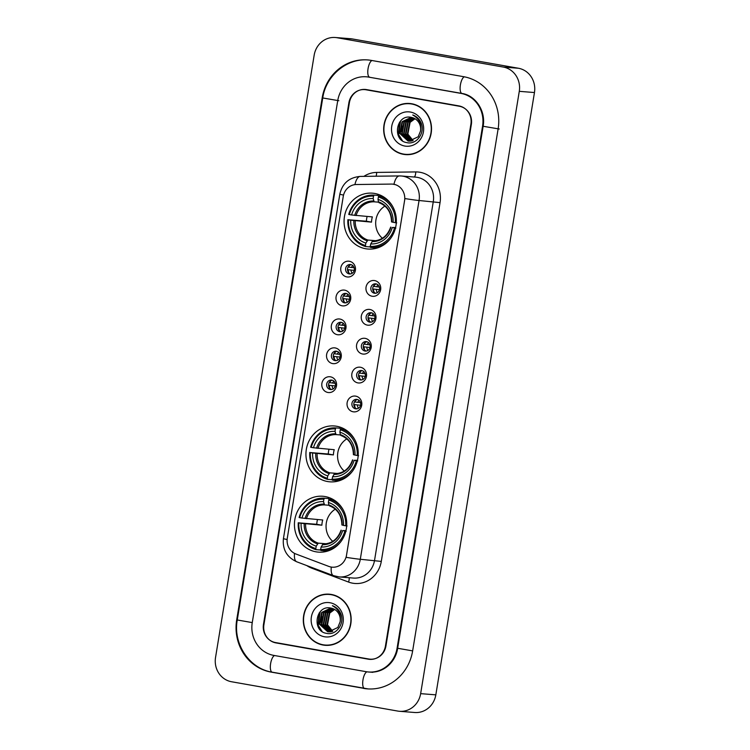<?xml version="1.0" encoding="UTF-8"?>
<svg xmlns="http://www.w3.org/2000/svg" width="750" height="750" viewBox="0 0 750 750"><rect width="100%" height="100%" fill="white"/><g stroke="black" fill="none" stroke-linecap="round" stroke-linejoin="round"><path stroke-width="1.12" d="M336.619 426.253A28.022 26.137 -85.5 0 0 334.312 425.963A28.022 26.137 -85.5 0 0 306.159 450.581A28.022 26.137 -85.5 0 0 327.572 481.537A28.022 26.137 -85.5 0 0 329.878 481.828A28.022 26.137 -85.5 0 0 358.031 457.209A28.022 26.137 -85.5 0 0 336.619 426.253M325.116 496.556A28.022 26.137 -85.5 0 0 322.8 496.256A28.022 26.137 -85.5 0 0 294.647 520.884A28.022 26.137 -85.5 0 0 316.059 551.831A28.022 26.137 -85.5 0 0 318.366 552.122A28.022 26.137 -85.5 0 0 346.519 527.503A28.022 26.137 -85.5 0 0 325.116 496.556M374.747 193.472A28.022 26.137 -85.5 0 0 372.441 193.172A28.022 26.137 -85.5 0 0 344.278 217.8A28.022 26.137 -85.5 0 0 365.691 248.747A28.022 26.137 -85.5 0 0 367.997 249.037A28.022 26.137 -85.5 0 0 396.15 224.419A28.022 26.137 -85.5 0 0 374.747 193.472M346.828 276.909A7.931 7.397 94.5 0 1 340.819 267.806A7.931 7.397 94.5 0 1 349.387 261.272A7.931 7.397 94.5 0 1 355.397 270.375A7.931 7.397 94.5 0 1 346.828 276.909M350.775 264.553A4.763 4.444 -85.5 0 0 345.6 268.678A4.763 4.444 -85.5 0 0 349.631 273.984A4.763 4.444 -85.5 0 0 350.775 264.553M342.094 305.803A7.931 7.397 94.5 0 1 336.084 296.691A7.931 7.397 94.5 0 1 344.662 290.156A7.931 7.397 94.5 0 1 350.672 299.269A7.931 7.397 94.5 0 1 342.094 305.803M346.041 293.438A4.763 4.444 -85.5 0 0 340.875 297.572A4.763 4.444 -85.5 0 0 344.897 302.878A4.763 4.444 -85.5 0 0 346.041 293.438M337.369 334.697A7.931 7.397 94.5 0 1 331.359 325.584A7.931 7.397 94.5 0 1 339.928 319.05A7.931 7.397 94.5 0 1 345.938 328.153A7.931 7.397 94.5 0 1 337.369 334.697M341.316 322.331A4.763 4.444 -85.5 0 0 336.141 326.456A4.763 4.444 -85.5 0 0 340.162 331.762A4.763 4.444 -85.5 0 0 341.316 322.331M332.634 363.581A7.931 7.397 94.5 0 1 326.625 354.478A7.931 7.397 94.5 0 1 335.194 347.934A7.931 7.397 94.5 0 1 341.203 357.047A7.931 7.397 94.5 0 1 332.634 363.581M336.581 351.216A4.763 4.444 -85.5 0 0 331.406 355.35A4.763 4.444 -85.5 0 0 335.438 360.656A4.763 4.444 -85.5 0 0 336.581 351.216M327.9 392.475A7.931 7.397 94.5 0 1 321.891 383.363A7.931 7.397 94.5 0 1 330.469 376.828A7.931 7.397 94.5 0 1 336.478 385.941A7.931 7.397 94.5 0 1 327.9 392.475M331.847 380.109A4.763 4.444 -85.5 0 0 326.681 384.244A4.763 4.444 -85.5 0 0 330.703 389.541A4.763 4.444 -85.5 0 0 331.847 380.109M372.066 296.231A7.931 7.397 94.5 0 1 366.056 287.119A7.931 7.397 94.5 0 1 374.634 280.584A7.931 7.397 94.5 0 1 380.644 289.697A7.931 7.397 94.5 0 1 372.066 296.231M376.012 283.866A4.763 4.444 -85.5 0 0 370.847 287.991A4.763 4.444 -85.5 0 0 374.869 293.297A4.763 4.444 -85.5 0 0 376.012 283.866M367.341 325.116A7.931 7.397 94.5 0 1 361.331 316.012A7.931 7.397 94.5 0 1 369.9 309.478A7.931 7.397 94.5 0 1 375.909 318.581A7.931 7.397 94.5 0 1 367.341 325.116M371.288 312.75A4.763 4.444 -85.5 0 0 366.112 316.884A4.763 4.444 -85.5 0 0 370.144 322.191A4.763 4.444 -85.5 0 0 371.288 312.75M362.606 354.009A7.931 7.397 94.5 0 1 356.597 344.897A7.931 7.397 94.5 0 1 365.166 338.363A7.931 7.397 94.5 0 1 371.175 347.475A7.931 7.397 94.5 0 1 362.606 354.009M366.553 341.644A4.763 4.444 -85.5 0 0 361.378 345.778A4.763 4.444 -85.5 0 0 365.409 351.084A4.763 4.444 -85.5 0 0 366.553 341.644M357.872 382.894A7.931 7.397 94.5 0 1 351.863 373.791A7.931 7.397 94.5 0 1 360.441 367.256A7.931 7.397 94.5 0 1 366.45 376.359A7.931 7.397 94.5 0 1 357.872 382.894M361.819 370.538A4.763 4.444 -85.5 0 0 356.653 374.662A4.763 4.444 -85.5 0 0 360.675 379.969A4.763 4.444 -85.5 0 0 361.819 370.538M353.147 411.788A7.931 7.397 94.5 0 1 347.137 402.684A7.931 7.397 94.5 0 1 355.706 396.141A7.931 7.397 94.5 0 1 361.716 405.253A7.931 7.397 94.5 0 1 353.147 411.788M357.094 399.422A4.763 4.444 -85.5 0 0 351.919 403.556A4.763 4.444 -85.5 0 0 355.95 408.863A4.763 4.444 -85.5 0 0 357.094 399.422M350.587 273.947A4.763 4.444 94.5 0 1 351.319 264.684M345.853 302.841A4.763 4.444 94.5 0 1 346.594 293.578M341.128 331.734A4.763 4.444 94.5 0 1 341.859 322.462M336.394 360.619A4.763 4.444 94.5 0 1 337.125 351.356M331.659 389.513A4.763 4.444 94.5 0 1 332.4 380.241M375.825 293.269A4.763 4.444 94.5 0 1 376.566 283.997M371.1 322.153A4.763 4.444 94.5 0 1 371.831 312.891M366.366 351.047A4.763 4.444 94.5 0 1 367.097 341.775M361.631 379.931A4.763 4.444 94.5 0 1 362.372 370.669M356.906 408.825A4.763 4.444 94.5 0 1 357.638 399.562M391.444 184.078A14.278 13.322 94.5 0 1 392.578 184.116A14.278 13.322 94.5 0 1 393.75 184.266A14.278 13.322 94.5 0 1 404.569 200.662L346.5 555.272A14.278 13.322 94.5 0 1 332.25 567.188A14.278 13.322 94.5 0 1 328.828 566.419L295.856 553.978A14.278 13.322 94.5 0 1 287.288 538.2L343.247 196.472A14.278 13.322 94.5 0 1 356.363 184.519L391.444 184.078M385.425 646.116L470.906 124.116A15.863 14.794 -85.5 0 0 458.888 105.9L366.544 89.606A15.863 14.794 -85.5 0 0 365.231 89.438A15.863 14.794 -85.5 0 0 349.397 102.675L263.916 624.684A15.863 14.794 -85.5 0 0 275.934 642.9L368.278 659.184A15.863 14.794 -85.5 0 0 369.591 659.353A15.863 14.794 -85.5 0 0 385.425 646.116M273.881 655.416L366.234 671.7A28.547 26.634 -85.5 0 0 368.588 672A28.547 26.634 -85.5 0 0 397.087 648.169L482.569 126.169A28.547 26.634 -85.5 0 0 460.931 93.384L368.588 77.091A28.547 26.634 -85.5 0 0 366.234 76.791A28.547 26.634 -85.5 0 0 337.734 100.622L252.253 622.622A28.547 26.634 -85.5 0 0 273.881 655.416M397.791 711.075A21.15 19.734 -85.5 0 0 399.534 711.291A21.15 19.734 -85.5 0 0 420.647 693.647L519.281 91.331A21.15 19.734 -85.5 0 0 503.25 67.05L337.031 37.725A21.15 19.734 -85.5 0 0 335.287 37.5A21.15 19.734 -85.5 0 0 314.175 55.153L215.541 657.459A21.15 19.734 -85.5 0 0 231.572 681.75L397.791 711.075M399.534 711.291L414.713 712.5A21.15 19.734 -85.5 0 0 435.825 694.847L534.459 92.541A21.15 19.734 -85.5 0 0 518.428 68.25L352.209 38.925A21.15 19.734 -85.5 0 0 350.466 38.709L335.287 37.5M275.691 642.581A15.863 14.794 -85.5 0 0 277.453 643.013L369.797 659.306A15.863 14.794 -85.5 0 0 370.35 659.391M365.991 89.522A15.863 14.794 -85.5 0 0 364.266 89.588M363.497 688.387A45.469 42.422 -85.5 0 0 367.247 688.866A45.469 42.422 -85.5 0 0 412.641 650.916L498.122 128.916A45.469 42.422 -85.5 0 0 463.669 76.697L371.325 60.403A45.469 42.422 -85.5 0 0 367.575 59.925A45.469 42.422 -85.5 0 0 322.181 97.875L236.7 619.875A45.469 42.422 -85.5 0 0 271.153 672.103L364.584 688.472M411.731 103.753A25.641 23.925 -85.5 0 0 409.622 103.481A25.641 23.925 -85.5 0 0 383.859 126.009A25.641 23.925 -85.5 0 0 403.444 154.331A25.641 23.925 -85.5 0 0 405.562 154.603A25.641 23.925 -85.5 0 0 431.325 132.075A25.641 23.925 -85.5 0 0 411.731 103.753M410.381 103.556A25.641 23.925 -85.5 0 0 406.5 103.716M402.516 153.881A25.641 23.925 -85.5 0 0 404.962 154.453A25.641 23.925 -85.5 0 0 406.322 154.65M331.378 594.459A25.641 23.925 -85.5 0 0 329.259 594.188A25.641 23.925 -85.5 0 0 303.497 616.725A25.641 23.925 -85.5 0 0 323.091 645.047A25.641 23.925 -85.5 0 0 325.2 645.319A25.641 23.925 -85.5 0 0 350.963 622.781A25.641 23.925 -85.5 0 0 331.378 594.459M330.019 594.263A25.641 23.925 -85.5 0 0 326.137 594.431M322.153 644.587A25.641 23.925 -85.5 0 0 324.609 645.169A25.641 23.925 -85.5 0 0 325.959 645.366M404.916 198.562L346.172 557.344A18.506 0.591 9.3 0 0 360.3 559.275A21.15 19.734 94.5 0 1 339.188 576.928L353.419 578.062A21.15 19.734 -85.5 0 0 374.531 560.409L433.284 201.628A21.15 19.734 -85.5 0 0 417.262 177.347A21.15 19.734 -85.5 0 0 415.519 177.122L401.288 175.988A21.15 19.734 94.5 0 1 403.031 176.213A21.15 19.734 94.5 0 1 419.053 200.503A18.506 0.591 -170.7 0 1 404.916 198.562M392.794 184.134L395.822 184.781M371.634 659.297A15.863 14.794 -85.5 0 0 372.075 659.325A15.863 14.794 -85.5 0 1 371.634 659.297L370.116 659.175A15.863 14.794 -85.5 0 0 385.95 645.938L471.347 124.462A15.863 14.794 -85.5 0 0 459.328 106.247L366.009 89.784A15.863 14.794 -85.5 0 0 364.706 89.616A15.863 14.794 -85.5 0 0 348.872 102.853L263.475 624.338A15.863 14.794 -85.5 0 0 275.494 642.553L368.812 659.016A15.863 14.794 -85.5 0 0 370.116 659.175M367.528 89.906A15.863 14.794 -85.5 0 0 366.225 89.737A15.863 14.794 -85.5 0 1 367.528 89.906L460.65 106.331L366.009 89.784M405.581 154.341A25.378 23.672 -85.5 0 0 431.081 132.037A25.378 23.672 -85.5 0 0 411.684 104.006A25.378 23.672 -85.5 0 0 409.594 103.744A25.378 23.672 -85.5 0 0 384.103 126.047A25.378 23.672 -85.5 0 0 403.491 154.069A25.378 23.672 -85.5 0 0 405.581 154.341L407.1 154.462A25.378 23.672 -85.5 0 0 410.203 154.491M414.178 104.325A25.378 23.672 -85.5 0 0 413.203 104.128A25.378 23.672 -85.5 0 0 411.112 103.866L409.594 103.744M412.838 140.681L407.381 134.072L409.631 122.306L414.788 118.622M413.091 140.606L407.859 134.109L410.109 122.344L415.012 118.744M411.863 140.944L405.487 133.922L407.738 122.156L413.878 118.163M412.106 140.897L405.966 133.959L408.206 122.194L414.113 118.266M410.897 141.113L403.594 133.772L405.834 122.006L412.969 117.806M411.141 141.075L404.062 133.809L406.312 122.044L413.194 117.881M409.941 141.169L401.691 133.622L403.941 121.856L412.05 117.534M410.184 141.169L402.169 133.659L404.419 121.894L412.275 117.591M420.478 131.128A11.953 11.147 -85.5 0 0 411.412 117.403C396.028 113.578 391.781 140.484 406.688 142.584C416.897 145.341 425.953 131.888 420.684 122.044C418.903 118.575 416.259 116.222 412.753 114.984C419.109 118.575 421.688 123.956 420.478 131.128L418.191 136.781L408.994 141.141L408.028 141.019L399.797 133.472L402.047 121.706L411.197 117.356M409.228 141.159L400.275 133.509L402.516 121.744L411.366 117.394M410.372 112.041A17.241 16.087 -85.5 0 0 391.744 126.244A17.241 16.087 -85.5 0 0 404.803 146.044A17.241 16.087 -85.5 0 0 423.441 131.841A17.241 16.087 -85.5 0 0 410.372 112.041M402.413 140.672L398.588 134.588L400.575 120.984M401.737 131.812L402.206 126M401.353 139.819L398.353 134.569L399.525 122.297M325.219 645.047A25.378 23.672 -85.5 0 0 350.719 622.753A25.378 23.672 -85.5 0 0 331.331 594.722A25.378 23.672 -85.5 0 0 329.241 594.459A25.378 23.672 -85.5 0 0 303.741 616.753A25.378 23.672 -85.5 0 0 323.137 644.784A25.378 23.672 -85.5 0 0 325.219 645.047L326.737 645.169A25.378 23.672 -85.5 0 0 329.841 645.197M333.825 595.041A25.378 23.672 -85.5 0 0 332.85 594.844A25.378 23.672 -85.5 0 0 330.759 594.572L329.241 594.459M332.484 631.397L327.028 624.788L329.278 613.022L334.425 609.328M332.728 631.312L327.506 624.825L329.747 613.059L334.65 609.459M331.509 631.659L325.134 624.637L327.375 612.872L333.525 608.869M331.753 631.603L325.603 624.675L327.853 612.909L333.75 608.981M330.544 631.819L323.231 624.487L325.481 612.722L332.616 608.513M330.787 631.791L323.709 624.525L325.959 612.759L332.841 608.597M329.587 631.884L321.337 624.338L323.588 612.572L331.688 608.25M329.822 631.875L321.816 624.375L324.056 612.609L331.922 608.306M340.116 621.844A11.953 11.147 -85.5 0 0 331.059 608.119C315.666 604.294 311.428 631.2 326.325 633.3C336.534 636.056 345.6 622.594 340.322 612.759C338.541 609.291 335.897 606.938 332.4 605.7C338.756 609.291 341.334 614.672 340.116 621.844L337.838 627.488L328.631 631.856L327.675 631.734L319.444 624.178L321.684 612.422L330.834 608.072M328.866 631.866L319.913 624.216L322.162 612.459L331.012 608.1M330.019 602.747A17.241 16.087 -85.5 0 0 311.381 616.959A17.241 16.087 -85.5 0 0 324.45 636.759A17.241 16.087 -85.5 0 0 343.078 622.547A17.241 16.087 -85.5 0 0 330.019 602.747M322.05 631.388L318.234 625.294L320.212 611.7M321.384 622.528L321.853 616.716M320.991 630.534L318 625.275L319.172 613.003M374.756 284.728A7.931 7.397 -85.5 0 0 373.959 286.434L379.481 287.072M378.038 284.822A5.812 5.428 -85.5 0 0 376.706 286.847M379.547 289.716L373.538 289.041A7.931 7.397 -85.5 0 0 374.156 292.256M376.275 289.453A5.812 5.428 -85.5 0 0 377.409 292.688M370.022 313.622A7.931 7.397 -85.5 0 0 369.234 315.328L374.747 315.956M373.303 313.716A5.812 5.428 -85.5 0 0 371.972 315.741M374.812 318.6L368.803 317.934A7.931 7.397 -85.5 0 0 369.422 321.15M371.55 318.347A5.812 5.428 -85.5 0 0 372.675 321.572M365.287 342.506A7.931 7.397 -85.5 0 0 364.5 344.213L370.022 344.85M368.569 342.6A5.812 5.428 -85.5 0 0 367.247 344.625M370.078 347.494L364.078 346.828A7.931 7.397 -85.5 0 0 364.697 350.044M366.816 347.231A5.812 5.428 -85.5 0 0 367.95 350.466M360.562 371.4A7.931 7.397 -85.5 0 0 359.775 373.106L365.287 373.734M363.844 371.494A5.812 5.428 -85.5 0 0 362.512 373.519M365.353 376.388L359.344 375.712A7.931 7.397 -85.5 0 0 359.962 378.928M362.081 376.125A5.812 5.428 -85.5 0 0 363.216 379.359M355.828 400.284A7.931 7.397 -85.5 0 0 355.041 402L360.553 402.628M359.109 400.378A5.812 5.428 -85.5 0 0 357.778 402.403M360.619 405.272L354.609 404.606A7.931 7.397 -85.5 0 0 355.228 407.822M357.356 405.019A5.812 5.428 -85.5 0 0 358.491 408.244M349.509 265.416A7.931 7.397 -85.5 0 0 348.722 267.122L354.234 267.75M352.791 265.509A5.812 5.428 -85.5 0 0 351.459 267.534M354.3 270.403L348.3 269.728A7.931 7.397 -85.5 0 0 348.909 272.944M351.038 270.141A5.812 5.428 -85.5 0 0 352.172 273.366M344.784 294.3A7.931 7.397 -85.5 0 0 343.988 296.016L349.509 296.644M348.066 294.394A5.812 5.428 -85.5 0 0 346.734 296.419M349.575 299.288L343.566 298.622A7.931 7.397 -85.5 0 0 344.184 301.837M346.303 299.025A5.812 5.428 -85.5 0 0 347.438 302.259M340.05 323.194A7.931 7.397 -85.5 0 0 339.262 324.9L344.775 325.528M343.331 323.287A5.812 5.428 -85.5 0 0 342 325.312M344.841 328.181L338.831 327.506A7.931 7.397 -85.5 0 0 339.45 330.722M341.578 327.919A5.812 5.428 -85.5 0 0 342.703 331.153M335.316 352.078A7.931 7.397 -85.5 0 0 334.528 353.794L340.05 354.422M338.597 352.181A5.812 5.428 -85.5 0 0 337.275 354.206M340.106 357.066L334.106 356.4A7.931 7.397 -85.5 0 0 334.725 359.616M336.844 356.812A5.812 5.428 -85.5 0 0 337.978 360.038M330.591 380.972A7.931 7.397 -85.5 0 0 329.803 382.678L335.316 383.316M333.872 381.066A5.812 5.428 -85.5 0 0 332.541 383.091M335.381 385.959L329.372 385.294A7.931 7.397 -85.5 0 0 329.991 388.509M332.109 385.697A5.812 5.428 -85.5 0 0 333.244 388.931M384.919 206.091A19.566 18.253 -85.5 0 0 382.369 238.256M370.397 245.841L369.722 246.9L365.663 246.581L365.456 245.503A25.163 23.475 -85.5 0 1 348.488 219.787L350.738 220.191A22.734 21.206 -85.5 0 0 365.85 243.084L367.894 240.056L375.956 240.694M373.538 196.125L374.091 195.113A26.222 24.469 -85.5 0 0 348.75 214.434L349.341 214.575A25.163 23.475 -85.5 0 1 373.538 196.125L373.144 198.544A22.734 21.206 -85.5 0 0 351.591 214.978L372.366 216.909A19.566 18.253 -85.5 0 0 371.512 222.122L350.738 220.191M378.553 202.172L374.156 201.816L373.144 198.544M348.488 219.787L366.375 221.213A25.116 23.428 94.5 0 1 367.106 216.487M374.091 195.113L378.15 195.431L378.619 196.584M395.859 228.112L394.509 227.906A25.163 23.475 -85.5 0 1 370.312 246.356L370.519 247.434L374.578 247.762A26.222 24.469 -85.5 0 0 378.103 247.725M370.519 247.434A26.222 24.469 -85.5 0 0 390.178 238.969M347.897 219.647A26.222 24.469 -85.5 0 0 365.663 246.581M370.312 246.356L370.706 243.947A22.734 21.206 -85.5 0 0 392.259 227.513L394.509 227.906M365.85 243.084L365.456 245.503M351.591 214.978L349.341 214.575M392.259 227.513L395.616 227.494M390.675 227.119C387.384 236.091 381.412 240.684 372.741 240.909L370.706 243.947M371.962 241.631A20.334 18.975 -85.5 0 0 390.9 227.194L390.844 227.119M382.528 196.256L378.947 195.966L378.394 196.988A25.163 23.475 -85.5 0 1 395.363 222.694L396.713 222.9M392.747 206.625A26.222 24.469 -85.5 0 0 378.947 195.966M395.363 222.694L393.113 222.3A22.734 21.206 -85.5 0 0 378 199.397L378.394 196.988M391.706 221.897L393.113 222.3M378 199.397L378.469 201.853A20.334 18.975 -85.5 0 1 391.753 221.972M366.375 221.213L371.512 222.122M346.8 438.881A19.566 18.253 -85.5 0 0 344.25 471.047M332.278 478.631L331.603 479.691L327.544 479.363L327.328 478.284A25.163 23.475 -85.5 0 1 310.369 452.578L312.619 452.981A22.734 21.206 -85.5 0 0 327.731 475.875L329.775 472.847L337.838 473.484M335.419 428.916L335.972 427.903A26.222 24.469 -85.5 0 0 310.631 447.225L311.222 447.366A25.163 23.475 -85.5 0 1 335.419 428.916L335.025 431.334A22.734 21.206 -85.5 0 0 313.472 447.759L334.247 449.7A19.566 18.253 -85.5 0 0 333.394 454.913L312.619 452.981M340.434 434.953L336.038 434.606L335.025 431.334M310.369 452.578L328.256 454.003A25.116 23.428 94.5 0 1 328.978 449.278M335.972 427.903L340.031 428.222L340.491 429.375M357.741 460.903L356.381 460.697A25.163 23.475 -85.5 0 1 332.194 479.147L332.4 480.225L336.459 480.544A26.222 24.469 -85.5 0 0 339.984 480.506M332.4 480.225A26.222 24.469 -85.5 0 0 352.059 471.75M309.769 452.438A26.222 24.469 -85.5 0 0 327.544 479.363M332.194 479.147L332.587 476.728A22.734 21.206 -85.5 0 0 354.131 460.303L356.381 460.697M327.731 475.875L327.328 478.284M313.472 447.759L311.222 447.366M354.131 460.303L357.497 460.284M352.547 459.909C349.266 468.872 343.284 473.475 334.622 473.7L332.587 476.728M333.834 474.413A20.334 18.975 -85.5 0 0 352.772 459.975L352.725 459.9M344.409 429.037L340.828 428.756L340.275 429.778A25.163 23.475 -85.5 0 1 357.234 455.484L358.594 455.681M354.628 439.416A26.222 24.469 -85.5 0 0 340.828 428.756M357.234 455.484L354.994 455.091A22.734 21.206 -85.5 0 0 339.881 432.188L340.275 429.778M353.578 454.688L354.994 455.091M339.881 432.188L340.35 434.644A20.334 18.975 -85.5 0 1 353.625 454.762M328.256 454.003L333.394 454.913M335.287 509.175A19.566 18.253 -85.5 0 0 332.738 541.341M320.766 548.925L320.091 549.984L316.031 549.666L315.825 548.587A25.163 23.475 -85.5 0 1 298.856 522.872L301.106 523.275A22.734 21.206 -85.5 0 0 316.219 546.169L318.263 543.141L326.325 543.778M323.906 499.209L324.459 498.197A26.222 24.469 -85.5 0 0 299.119 517.519L299.709 517.659A25.163 23.475 -85.5 0 1 323.906 499.209L323.512 501.628A22.734 21.206 -85.5 0 0 301.959 518.053L322.734 519.994A19.566 18.253 -85.5 0 0 321.881 525.206L301.106 523.275M328.922 505.247L324.525 504.9L323.512 501.628M298.856 522.872L316.744 524.297A25.116 23.428 94.5 0 1 317.475 519.572M324.459 498.197L328.519 498.516L328.988 499.669M346.228 531.197L344.878 530.991A25.163 23.475 -85.5 0 1 320.681 549.441L320.887 550.519L324.947 550.837A26.222 24.469 -85.5 0 0 328.472 550.8M320.887 550.519A26.222 24.469 -85.5 0 0 340.547 542.053M298.266 522.731A26.222 24.469 -85.5 0 0 316.031 549.666M320.681 549.441L321.075 547.031A22.734 21.206 -85.5 0 0 342.628 530.597L344.878 530.991M316.219 546.169L315.825 548.587M301.959 518.053L299.709 517.659M342.628 530.597L345.984 530.578M341.044 530.203C337.753 539.175 331.781 543.769 323.109 543.994L321.075 547.031M322.331 544.716A20.334 18.975 -85.5 0 0 341.259 530.269L341.212 530.203M332.897 499.341L329.316 499.05L328.762 500.072A25.163 23.475 -85.5 0 1 345.731 525.778L347.081 525.984M343.116 509.709A26.222 24.469 -85.5 0 0 329.316 499.05M345.731 525.778L343.481 525.384A22.734 21.206 -85.5 0 0 328.369 502.481L328.762 500.072M342.066 524.981L343.481 525.384M328.369 502.481L328.837 504.938A20.334 18.975 -85.5 0 1 342.122 525.056M316.744 524.297L321.881 525.206M412.65 650.887L397.659 648.272C395.719 661.669 384.028 673.097 369.722 672.094M364.641 688.481A8.456 3.038 -80 0 1 364.537 688.472A8.456 3.038 -80 0 1 362.972 679.894A8.456 3.038 -80 0 1 366.994 671.822M272.288 672.188A8.456 3.038 -80 0 1 272.184 672.178A8.456 3.038 -80 0 1 270.619 663.609A8.456 3.038 -80 0 1 274.622 655.538M368.381 688.959L272.184 672.178C249.337 668.747 232.781 643.678 237.263 619.978L252.253 622.594M368.719 60.019C347.091 57.806 325.922 75.478 322.744 97.969L338.869 100.716M372.056 60.534A8.456 3.038 100 0 0 368.062 68.597A8.456 3.038 100 0 0 369.628 77.166A8.456 3.038 100 0 0 369.731 77.184M464.391 76.828A8.456 3.038 100 0 0 460.406 84.891A8.456 3.038 100 0 0 461.972 93.459A8.456 3.038 100 0 0 462.075 93.469M499.266 129.009L483.141 126.272L397.659 648.272M435.825 694.847L420.647 693.647M352.209 38.925L337.031 37.725M518.428 68.25L503.25 67.05M534.459 92.541L519.281 91.331M369.797 659.306L368.278 659.184M277.453 643.013L275.934 642.9M272.241 672.188L271.153 672.103M237.272 619.922L236.7 619.875M322.753 97.922L322.181 97.875M397.669 648.216L397.087 648.169M369.675 77.175L368.588 77.091M462.019 93.469L460.931 93.384M483.141 126.216L482.569 126.169M381.291 561.413L360.3 559.275L419.053 200.503L440.044 202.641L381.291 561.413A26.438 24.666 94.5 0 1 352.716 583.2A26.438 24.666 94.5 0 1 348.562 582.066L311.831 568.2A26.438 24.666 94.5 0 1 306.834 565.603M360.516 176.419A18.506 6.638 89.3 0 0 360.3 176.409L399.384 175.931A18.506 6.638 89.3 0 1 399.6 175.931A21.15 19.734 94.5 0 1 401.288 175.988L399.384 175.931A18.506 6.638 89.3 0 0 393.956 184.284M287.128 539.541A18.506 0.591 -170.7 0 1 283.434 538.566L339.834 194.138A18.506 0.591 9.3 0 0 343.538 195.103M294.516 553.378A18.506 6.431 110.7 0 0 296.756 561.797C286.8 557.175 282.356 549.431 283.434 538.566M339.834 194.138C342.356 183.319 349.172 177.413 360.3 176.409A18.506 6.638 89.3 0 0 354.9 184.622M331.275 567.066A18.506 6.431 110.7 0 0 333.488 575.653L296.756 561.797M363.909 176.363A26.438 24.666 94.5 0 1 376.641 172.416L415.725 171.928A26.438 24.666 94.5 0 1 440.044 202.641M459.328 106.247L460.734 106.359M376.641 172.416A5.287 1.894 -90.7 0 1 376.05 176.213M415.725 171.928A5.287 1.894 -90.7 0 1 414.159 177.009M312.028 567.562A5.287 1.837 -69.3 0 1 311.831 568.2M349.088 577.716A5.287 1.837 -69.3 0 1 348.562 582.066M355.209 220.828A19.566 18.253 -85.5 0 0 367.894 240.056M374.156 201.816A19.566 18.253 -85.5 0 0 356.062 215.616M353.822 220.65A20.334 18.975 -85.5 0 0 367.097 240.769M373.612 200.991A20.334 18.975 -85.5 0 0 354.675 215.438M317.091 453.619A19.566 18.253 -85.5 0 0 329.775 472.847M336.038 434.606A19.566 18.253 -85.5 0 0 317.944 448.406M315.703 453.441A20.334 18.975 -85.5 0 0 328.978 473.559M335.494 433.781A20.334 18.975 -85.5 0 0 316.556 448.219M305.578 523.913A19.566 18.253 -85.5 0 0 318.263 543.141M324.525 504.9A19.566 18.253 -85.5 0 0 306.431 518.7M304.191 523.734A20.334 18.975 -85.5 0 0 317.466 543.853M323.981 504.075A20.334 18.975 -85.5 0 0 305.044 518.522M367.378 76.884L461.972 93.459C475.369 95.325 486.009 110.888 483.141 126.272M237.263 619.978L322.744 97.969M372.759 672.337L368.588 672M333.488 575.653L339.188 576.928M364.706 89.616L366.225 89.737M378.938 202.659C387.084 205.866 391.275 212.278 391.528 221.906M340.819 435.45C348.966 438.656 353.156 445.069 353.4 454.688M329.306 505.744C337.453 508.95 341.644 515.363 341.897 524.991"/></g></svg>
